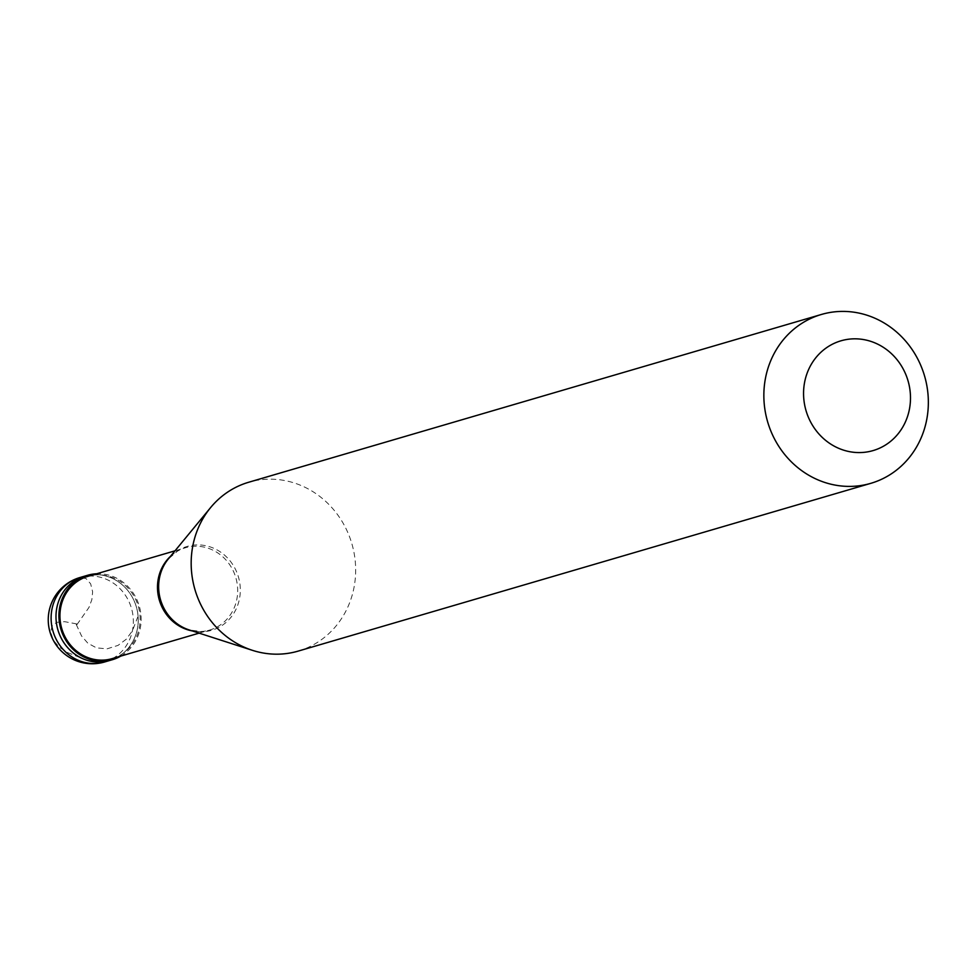 <?xml version="1.0" encoding="UTF-8"?>
<svg xmlns="http://www.w3.org/2000/svg" width="976" height="976" viewBox="0 0 976 976"><rect width="100%" height="100%" fill="white"/><g stroke="black" fill="none" stroke-linecap="round" stroke-linejoin="round"><path stroke-width="0.73" stroke-dasharray="4.88 3.66" d="M109.483 660.545A43.993 40.87 73.7 0 0 137.665 627.336A43.993 40.87 -106.3 0 0 84.741 576.121A43.993 40.87 -106.3 0 1 137.665 627.336A43.993 40.87 73.7 0 1 109.483 660.545M120.817 656.079A43.993 40.87 73.7 0 0 140.581 626.482A43.993 40.87 -106.3 0 0 96.697 573.766M112.094 658.641A42.883 39.845 73.7 0 0 139.568 626.25A42.883 39.845 -106.3 0 0 87.974 576.328M192.272 630.923A42.883 39.845 73.7 0 0 200.946 631.509A42.883 39.845 73.7 0 0 209.645 630.057A42.883 39.845 73.7 0 0 237.119 597.678A42.883 39.845 -106.3 0 0 185.525 547.743A42.883 39.845 -106.3 0 0 177.412 551.208L168.287 559.004A43.676 40.589 -106.3 0 1 216.672 549.695A43.676 40.589 -106.3 0 1 239.742 597.288A43.676 40.589 73.7 0 1 189.051 629.886L200.946 631.509M298.144 651.114A87.974 81.74 73.7 0 0 354.508 584.685A87.974 81.74 -106.3 0 0 248.673 482.254M170.434 556.393A42.883 39.845 -106.3 0 1 177.412 551.208M76.689 623.908L64.587 621.663L56.718 622.322L52.094 625.872L50.679 632.216L53.387 640.28L59.158 647.125L67.905 652.712L78.714 657.019M76.25 624.481L81.52 635.913L87.852 643.221L96.539 647.893L107.067 648.833L118.035 645.392L126.331 639.158L132.419 630.777L137.714 617.088M76.945 624.628L88.962 607.462L91.854 599.654L92.635 591.822L90.646 583.831L86.095 578.609L80.496 577.414L73.651 581.281M104.603 661.984A43.993 40.87 73.7 0 0 132.785 628.764A43.993 40.87 -106.3 0 0 79.861 577.548M199.141 633.131L209.645 630.057M175.021 550.818L185.525 547.743"/><path stroke-width="1.46" d="M104.603 661.984A43.993 43.993 0 0 1 48.8 612.806A43.993 43.993 0 0 1 79.861 577.548A43.993 40.87 -106.3 0 0 51.679 610.769A43.993 40.87 73.7 0 0 104.603 661.984L109.483 660.545A43.993 40.87 73.7 0 1 56.559 609.341A43.993 40.87 -106.3 0 1 84.741 576.121A43.993 40.87 -106.3 0 0 56.559 609.341A43.993 40.87 73.7 0 0 109.483 660.545L112.411 659.691A43.993 40.87 73.7 0 0 120.817 656.079M79.861 577.548L87.669 575.267A43.993 40.87 -106.3 0 0 59.487 608.475A43.993 40.87 73.7 0 0 112.411 659.691M175.021 550.818L87.974 576.328A42.883 39.845 -106.3 0 0 60.5 608.707A42.883 39.845 73.7 0 0 112.094 658.641L199.141 633.131M170.434 556.393A42.883 39.845 -106.3 0 0 158.051 580.122A42.883 39.845 73.7 0 0 192.272 630.923M252.43 650.333L189.051 629.886A43.676 40.589 73.7 0 1 159.21 579.415A43.676 40.589 -106.3 0 1 168.287 559.004L210.609 507.581A87.974 81.74 -106.3 0 0 192.321 548.683A87.974 81.74 73.7 0 0 252.43 650.333A87.974 81.74 73.7 0 0 298.144 651.114L870.836 483.327A87.974 81.74 73.7 0 0 927.2 416.898A87.974 81.74 -106.3 0 0 821.365 314.479A87.974 81.74 -106.3 0 0 765.001 380.896A87.974 81.74 73.7 0 0 870.836 483.327M804.309 383.995A57.181 53.131 73.7 0 0 848.107 451.363A57.181 53.131 73.7 0 0 909.742 407.407A57.181 53.131 -106.3 0 0 865.944 340.038A57.181 53.131 -106.3 0 0 804.309 383.995M87.669 575.267A43.993 40.87 -106.3 0 1 96.697 573.766M210.609 507.581A87.974 81.74 -106.3 0 1 248.673 482.254L821.365 314.479"/></g></svg>
